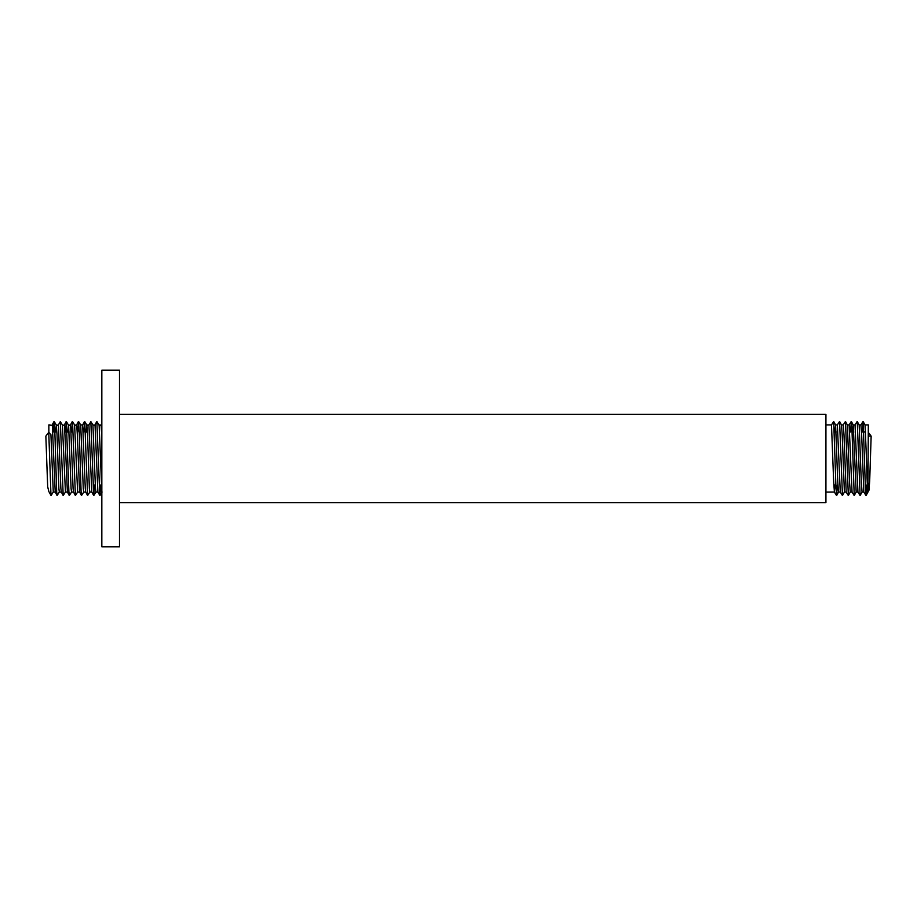 <?xml version="1.0" encoding="UTF-8"?>
<svg xmlns="http://www.w3.org/2000/svg" width="917" height="917" viewBox="0 0 917 917"><rect width="100%" height="100%" fill="white"/><g stroke="black" fill="none" stroke-linecap="round" stroke-linejoin="round"><path stroke-width="1.38" d="M49.117 492.051L51.088 495.558L53.266 492.016L50.928 434.727L48.75 432.274L45.85 436.148L47.684 486.789L48.853 491.581M53.22 492.051L55.215 492.051L52.338 425.362L48.853 424.949L48.853 432.388M61.313 492.051L59.318 492.051L58.86 488.371L57.026 434.727L56.315 424.984L55.628 432.01M58.241 424.995L60.35 421.866L63.193 495.547L61.29 492.005L60.877 488.429L58.436 425.362L56.269 424.949M65.428 492.051L62.413 424.984L64.545 425.362L67.388 492.005L65.428 492.051L63.193 495.547M73.52 492.051L71.526 492.051L71.067 488.371L68.626 425.35L66.333 421.442L68.89 491.546L69.302 495.547L71.572 492.016M71.641 432.01L72.546 421.866L75.4 495.547L73.486 492.005L73.085 488.429L70.643 425.362L68.477 424.949L67.835 432.01M77.624 492.051L74.621 424.984L76.741 425.362L77.349 434.818L79.584 492.005L77.624 492.051M85.717 492.051L83.722 492.051L83.264 488.371L80.719 424.984L82.69 424.949L85.281 488.429L85.694 492.005L87.596 495.547L89.877 492.016M88.743 424.995L90.852 421.866L93.706 495.547L91.792 492.005L89.832 492.051L89.362 488.371L87.539 434.727L86.817 424.984L86.129 432.01M91.792 492.005L88.949 425.362L86.794 424.949M97.924 492.051L95.93 492.051L95.471 488.371L92.926 424.984L95.047 425.362L97.89 492.005L99.896 495.558L100.606 484.99M101.833 491.42L99.128 425.35L96.847 421.442L99.804 495.547M101.833 436.87L101.145 425.362L99.002 424.949M837.336 424.972L839.582 421.453L842.448 495.558L840.27 492.028L837.37 424.949L835.559 424.949L834.94 432.01M831.444 424.972L833.656 421.419L835.605 424.984L837.771 482.193L838.505 492.051L840.293 492.051M835.043 484.99L834.424 492.051L833.691 482.273L831.49 424.949L825.93 424.949M868.319 489.437C867.7 499.261 867.092 481.54 866.473 458.5L865.04 424.984L868.319 424.949L867.941 492.051M854.988 424.972L857.2 421.419L859.16 424.984L861.315 482.193L862.06 492.051L863.837 492.051L861.659 434.818L860.914 424.949L859.137 424.949M857.246 421.453L860.112 495.558L857.934 492.028L855.034 424.949L853.223 424.949L856.169 492.051L854.22 495.558L852.053 432.274L851.32 421.419L850.586 432.01M852.042 492.028L849.142 424.949L847.365 424.949L849.543 482.193L850.277 492.051L852.065 492.051L854.22 495.558M839.582 421.453L841.497 424.984L842.184 434.738L844.397 492.051L846.185 492.051L843.995 434.818L843.262 424.949L841.474 424.949M852.604 432.01L853.223 424.949M119.497 414.346L825.93 414.346L825.93 502.654L119.497 502.654M48.75 432.274L50.997 495.547M53.335 432.01L54.137 421.442L54.86 432.274L56.682 491.546L57.095 495.547L59.364 492.016M65.543 432.01L66.333 421.442M75.4 495.547L77.67 492.016M77.739 432.01L78.541 421.442L79.263 432.274L81.086 491.546L81.498 495.547L83.768 492.016M83.848 432.01L84.754 421.866L87.596 495.547M93.706 495.547L94.497 484.99M94.841 424.995L96.847 421.442M868.319 432.377L871.15 436.137L868.319 436.022M868.319 483.397L868.995 490.159L869.683 480.978L871.15 436.137M833.691 421.453L835.868 484.726L836.602 495.581L837.324 484.99M842.448 495.558L844.442 492.016M843.216 424.972L845.474 421.453L848.34 495.558L850.323 492.016M860.112 495.558L862.106 492.016M862.358 432.01L863.126 421.453L865.293 484.726L866.038 495.581L866.76 484.99M101.833 546.807L101.833 370.193L119.497 370.193L119.497 546.807L101.833 546.807M834.378 432.01L836.189 432.01M852.042 432.01L853.853 432.01M863.814 432.01L865.625 432.01M67.044 432.01L69.119 432.01M85.35 432.01L87.413 432.01M836.568 495.558L834.39 492.028L825.93 492.051M857.957 492.051L856.169 492.051M54.046 421.453L52.131 424.995M57.095 495.547L55.18 492.005M66.242 421.453L64.339 424.995M69.302 495.547L67.388 492.005M72.351 421.453L70.437 424.995M78.449 421.453L76.535 424.995M81.498 495.547L79.584 492.005M84.547 421.453L82.645 424.995M101.833 423.333L100.973 424.949M102.074 492.016L99.896 495.558M95.976 492.016L93.786 495.558M92.926 424.984L90.737 421.442M86.817 424.984L84.639 421.442M80.719 424.984L78.541 421.442M74.621 424.984L72.443 421.442M62.413 424.984L60.235 421.442M56.315 424.984L54.137 421.442M868.949 490.205L868.319 490.217M838.551 492.016L836.636 495.547M847.388 424.984L845.474 421.453M853.269 424.984L851.354 421.453M865.04 424.984L863.126 421.453M867.986 492.016L866.072 495.547M868.319 491.409L868.995 490.159M863.825 492.028L866.003 495.558M860.88 424.972L863.057 421.442M849.108 424.972L851.285 421.442M846.162 492.028L848.34 495.558M833.805 484.99L835.868 484.99"/></g></svg>
